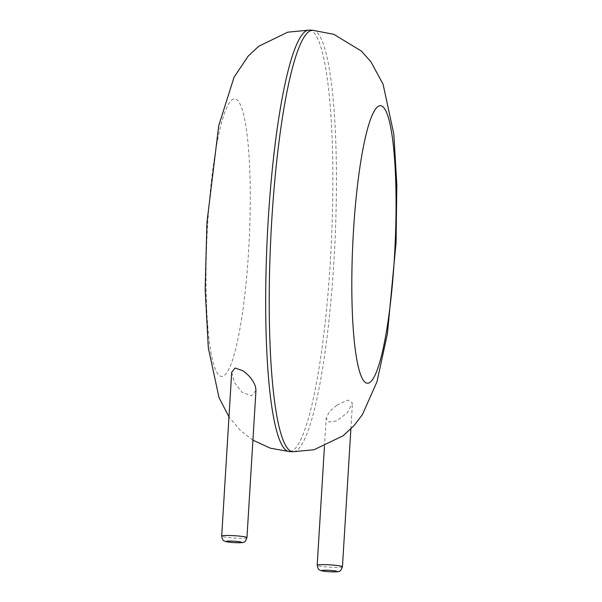 <?xml version="1.0" encoding="UTF-8"?>
<svg xmlns="http://www.w3.org/2000/svg" width="602" height="602" viewBox="0 0 602 602"><rect width="100%" height="100%" fill="white"/><g stroke="black" fill="none" stroke-linecap="round" stroke-linejoin="round"><path stroke-width="0.45" stroke-dasharray="3.01 2.26" d="M336.924 405.161L347.67 400.089L352.471 402.971L347.399 412.709L336.751 420.896L329.016 422.025L326.179 418.074L329.482 411.565L336.924 405.161M255.955 390.48L251.47 395.853L242.245 392.429L234.562 382.767L231.702 372.277M312.701 30.266A210.963 32.139 -87.3 0 1 334.938 242.508A210.963 32.139 -87.3 0 1 292.971 451.733M309.15 30.1A210.963 32.139 -87.3 0 1 331.378 242.335A210.963 32.139 -87.3 0 1 289.411 451.568M207.72 223.553A138.927 21.16 -87.3 0 1 245.699 124.907A138.927 21.16 -87.3 0 1 231.07 364.059A138.927 21.16 -87.3 0 1 207.72 223.553M342.448 566.791A12.657 1.166 3.5 0 1 329.745 567.182A12.657 1.166 3.5 0 1 317.179 565.24M246.955 537.646A12.657 1.166 3.5 0 1 234.246 538.037A12.657 1.166 3.5 0 1 221.686 536.096M252.915 440.167L240.695 430.746L228.971 416.908M350.876 428.955L352.471 402.971M324.448 446.451L326.179 418.074"/><path stroke-width="0.9" d="M221.686 536.096L231.702 372.277L235.089 368.033L242.546 370.629C248.927 374.865 253.246 380.208 255.496 386.665L255.955 390.48L246.955 537.646C245.797 540.799 244.743 542.282 243.787 542.093C243.893 542.65 240.604 542.831 233.937 542.62C224.298 541.8 225.758 541.439 224.155 540.822C223.176 540.807 222.356 539.234 221.686 536.096A12.657 1.166 3.5 0 1 232.455 535.599A12.657 1.166 3.5 0 1 246.955 537.646M271.795 219.813A210.963 32.139 -87.3 0 1 312.701 30.266L333.817 34.329L361.418 51.095L370.952 61.833L383.083 84.212L393.806 133.998L396.831 184.791L396.048 242.832L387.425 333.681L376.995 381.698L362.434 414.56L354.119 425.516L343.125 435.78L314.018 449.754L292.971 451.733A210.963 32.139 -87.3 0 1 271.795 219.813M292.971 451.733L289.411 451.568A210.963 32.139 -87.3 0 1 268.244 219.64A210.963 32.139 -87.3 0 1 309.15 30.1L312.701 30.266M353.517 230.378A138.927 21.16 -87.3 0 1 391.488 131.733A138.927 21.16 -87.3 0 1 376.86 370.885A138.927 21.16 -87.3 0 1 353.517 230.378M342.448 566.791C341.296 569.943 340.243 571.426 339.28 571.238C339.385 571.795 336.104 571.975 329.429 571.765C319.797 570.944 321.25 570.583 319.647 569.966C318.669 569.951 317.848 568.378 317.179 565.24A12.657 1.166 3.5 0 1 327.955 564.744A12.657 1.166 3.5 0 1 342.448 566.791L350.876 428.955M328.391 570.282A7.593 0.7 3.5 0 1 336.556 571.734A7.593 0.7 3.5 0 1 323.567 571.125A7.593 0.7 3.5 0 1 328.391 570.282M232.891 541.138A7.593 0.7 3.5 0 1 241.063 542.59A7.593 0.7 3.5 0 1 228.075 541.981A7.593 0.7 3.5 0 1 232.891 541.138M309.15 30.1L287.748 32.169L258.702 46.286L248.205 56.091L234.035 77.237L218.707 125.803L206.937 222.484L205.169 289.261L208.315 347.836L219.03 397.621L228.971 416.908M289.411 451.568L270.366 448.189L252.915 440.167M317.179 565.24L324.448 446.451"/></g></svg>
